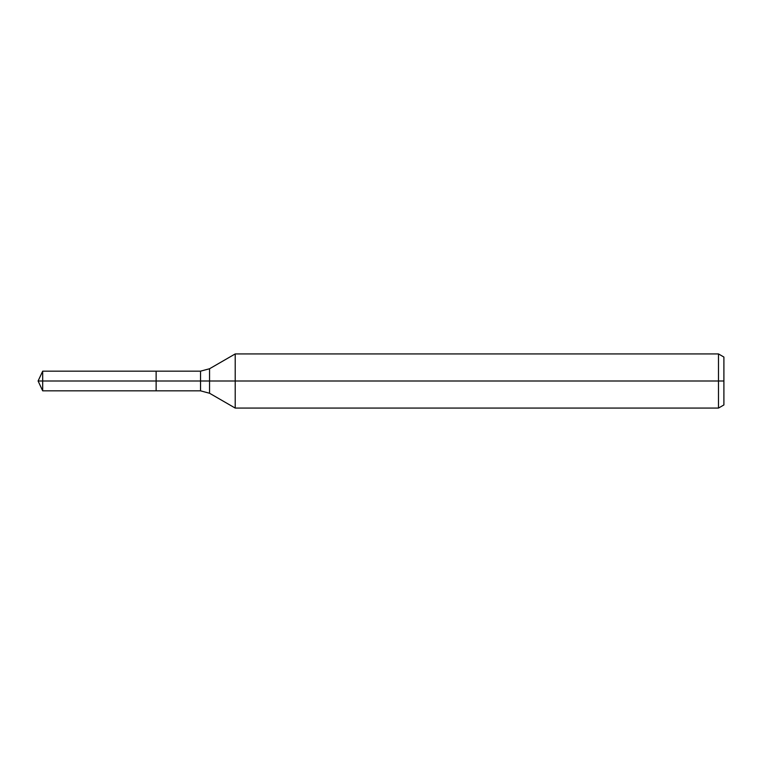 <?xml version="1.0" encoding="UTF-8"?>
<svg xmlns="http://www.w3.org/2000/svg" width="762" height="762" viewBox="0 0 762 762"><rect width="100%" height="100%" fill="white"/><g stroke="black" fill="none" stroke-linecap="round" stroke-linejoin="round"><path stroke-width="1.14" d="M718.49 408.07L718.49 353.93L723.9 357.054L723.9 404.946L718.49 408.07L235.21 408.07L235.21 353.93L209.55 368.751L209.55 393.249L200.53 390.839L156.134 390.839L156.134 371.161L42.691 371.161L42.691 381L38.1 381L42.691 390.839L42.691 381L156.134 381L38.1 381L723.9 381M42.691 390.839L156.134 390.839L156.134 371.161L200.53 371.161L200.53 390.839M718.49 353.93L235.21 353.93M209.55 393.249L235.21 408.07M209.55 368.751L200.53 371.161M38.1 381L42.691 371.161"/></g></svg>
